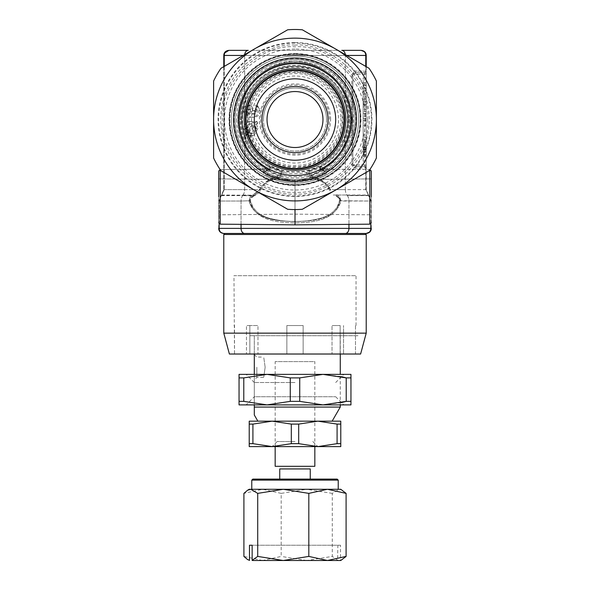 <?xml version="1.0" encoding="UTF-8"?>
<svg xmlns="http://www.w3.org/2000/svg" width="590" height="590" viewBox="0 0 590 590"><rect width="100%" height="100%" fill="white"/><g stroke="black" fill="none" stroke-linecap="round" stroke-linejoin="round"><path stroke-width="0.44" stroke-dasharray="2.95 2.21" d="M295 200.917A81.383 81.383 0 0 0 335.695 49.051A81.383 81.383 0 0 0 254.305 49.051L220.962 68.3A90.034 90.034 0 0 0 213.617 81.029L213.617 158.032A90.034 90.034 0 0 0 220.962 170.761L254.305 190.017A81.383 81.383 0 0 0 295 200.917M367.681 119.534C370.808 83.419 331.115 43.719 295 46.853C258.892 43.719 219.185 83.411 222.319 119.534C219.192 155.642 258.885 195.342 295 192.215C331.108 195.342 370.815 155.649 367.681 119.534M360.615 119.534A65.615 65.615 0 0 0 295 53.919A65.615 65.615 0 0 0 229.385 119.534A65.615 65.615 0 0 0 295 185.149A65.615 65.615 0 0 1 229.385 119.534A65.615 65.615 0 0 1 295 53.919A65.615 65.615 0 0 1 360.615 119.534A65.615 65.615 0 0 1 295 185.149A65.615 65.615 0 0 0 360.615 119.534M295 209.561A90.034 90.034 0 0 1 287.647 209.266L254.305 190.017A81.383 81.383 0 0 1 254.305 49.051L287.647 29.802A90.034 90.034 0 0 1 302.353 29.802L369.038 68.3A90.034 90.034 0 0 1 376.383 81.029L376.383 158.032A90.034 90.034 0 0 1 369.038 170.761L302.353 209.266A90.034 90.034 0 0 1 295 209.561L295 179.552L371.302 178.888L371.302 222.644L371.302 178.888L371.302 196.846L371.302 178.888L295 179.552L295 214.141L371.302 214.804L371.302 171.048L371.302 214.804L371.302 171.048L371.302 214.804L295 214.141L218.698 214.804L218.698 196.846L218.698 222.644L218.698 196.846L218.698 222.644L218.698 196.846L218.698 222.644L218.698 196.846L218.698 214.804L218.698 196.846L218.698 214.804L295 214.141L295 179.552L218.698 178.888L218.698 196.846L218.698 171.048L218.698 196.846L218.698 171.048L218.698 196.846L218.698 171.048L218.698 196.846L218.698 178.888L295 179.552C305.716 179.264 314.935 177.007 322.671 172.796C314.935 177.007 305.716 179.264 295 179.552A60.018 60.018 0 0 0 355.018 119.534A60.018 60.018 0 0 0 295 59.509C327.074 58.69 355.844 87.46 355.018 119.534C355.844 151.608 327.074 180.378 295 179.552C284.284 179.264 275.065 177.007 267.329 172.796A60.018 60.018 0 0 1 295 59.509A60.018 60.018 0 0 0 234.982 119.534A60.018 60.018 0 0 0 295 179.552L295 181.897C305.627 181.713 315.082 179.522 323.357 175.333A1.527 0.767 -117.5 0 1 322.472 173.932A1.527 0.767 -117.5 0 1 322.671 172.796A1.527 0.767 -117.5 0 0 322.472 173.932A1.527 0.767 -117.5 0 0 323.357 175.333C327.288 173.504 327.76 172.015 324.78 170.864A1.527 0.9 106.3 0 1 324.36 170.901L324.36 170.901A1.527 0.9 106.3 0 1 324.242 168.511C326.971 169.529 326.447 170.96 322.671 172.796C326.447 170.96 326.971 169.529 324.242 168.511A1.527 0.9 106.3 0 0 324.36 170.901L324.36 170.901A1.527 0.9 106.3 0 0 324.78 170.864L321.262 169.293C323.224 169.124 319.094 170.672 308.88 173.932L321.262 169.293L323.903 170.635A1.527 0.878 104.6 0 1 323.534 170.672L323.534 170.672A1.527 0.878 104.6 0 1 322.988 169.743A1.527 0.878 104.6 0 1 323.372 168.261L324.242 168.511L323.372 168.261A1.527 0.878 104.6 0 0 322.988 169.743A1.527 0.878 104.6 0 0 323.534 170.672L323.534 170.672A1.527 0.878 104.6 0 0 323.903 170.635L324.78 170.864C327.745 172.029 327.273 173.519 323.357 175.333C315.112 179.508 305.657 181.691 295 181.897C284.343 181.691 274.888 179.508 266.643 175.333C274.822 179.493 284.277 181.676 295 181.897L295 221.604C313.297 221.095 336.02 219.539 341.005 200.806L339.722 196.846L341.005 200.806C335.762 219.893 313.002 220.97 295 221.604L295 224.827L220.218 224.171L220.218 169.662M295 147.507A27.973 27.973 0 0 0 322.973 119.534A27.973 27.973 0 0 0 295 91.553A27.973 27.973 0 0 0 267.027 119.534A27.973 27.973 0 0 0 295 147.507M295 75.999A43.527 43.527 0 0 0 251.473 119.534A43.527 43.527 0 0 0 295 163.061A43.527 43.527 0 0 0 338.527 119.534A43.527 43.527 0 0 0 295 75.999M295 71.722A47.812 47.812 0 0 1 342.812 119.534A47.812 47.812 0 0 1 295 167.346A47.812 47.812 0 0 1 247.188 119.534A47.812 47.812 0 0 1 295 71.722M340.777 489.287L306.734 489.287L281.187 493.38L281.187 556.414L262.543 560.5L249.223 560.5M342.429 490.238L339.191 489.287L332.281 493.38L332.281 556.414L306.734 560.5L262.543 560.5L243.906 556.414M251.768 489.287L338.232 489.287L251.768 489.287M310.259 479.117L279.741 479.117L310.259 479.117M337.222 479.117L252.778 479.117M279.741 468.939L310.259 468.939M338.232 480.135L251.768 480.135M332.281 493.38L306.734 489.287L249.223 489.287M281.187 493.38L262.543 489.287L243.906 493.38M342.429 559.549L340.519 560.338L340.519 545.241L252.144 545.241L337.856 545.241L337.583 560.5L306.734 560.5L281.187 556.414M337.856 545.241L340.519 545.241M337.856 560.338L332.281 556.414M283.266 560.5L340.246 560.5M337.583 560.5L249.754 560.5M314.839 446.601L314.839 361.618L275.161 361.618L314.839 361.618M275.161 446.601L275.161 361.618M314.839 466.299L275.161 466.299M337.089 424.099L340.777 424.099L340.777 421.164L317.892 421.164L337.089 424.099L337.089 443.658L317.892 446.601L272.108 446.601L317.892 446.601L298.688 443.658L298.688 424.099L317.892 421.164L249.223 421.164M295 441.512L277.197 441.512L295 441.512M249.223 424.099L252.911 424.099L272.108 421.164L291.312 424.099L298.688 424.099M295 421.164L317.892 421.164L295 421.164M252.911 443.658L249.223 443.658L249.223 446.601L272.108 446.601L252.911 443.658L252.911 424.099M291.312 424.099L291.312 443.658L272.108 446.601L340.777 446.601L340.777 424.099M291.312 443.658L298.688 443.658M337.089 443.658L340.777 443.658M295 374.37L246.17 374.37L295 374.37M295 382.504L254.305 382.504L295 382.504M335.695 396.753L343.83 404.888L246.17 404.888L254.305 396.753L335.695 396.753L254.305 396.753M267.027 404.888L290.265 401.362L299.735 401.362L322.973 404.888L267.027 404.888L243.781 401.362L239.046 401.362L239.046 404.888L350.954 404.888L350.954 401.362L346.219 401.362L346.219 377.895L350.954 377.895L350.954 401.362M322.973 404.888L341.536 402.594M299.735 401.362L299.735 377.895L322.973 374.37L341.536 376.663M243.781 401.362L243.781 377.895L267.027 374.37L290.265 377.895L290.265 401.362M350.954 374.37L239.046 374.37L239.046 401.362M299.735 377.895L290.265 377.895M243.781 377.895L239.046 377.895M369.377 232.364L371.073 228.382C370.704 231.361 369.082 233.057 366.213 233.47L365.195 233.47M233.965 325.54L234.51 325.54L234.51 354.022L231.132 354.022L246.465 354.022L246.465 325.54L246.465 354.022L295 354.022L286.858 354.022L286.858 325.54L303.142 325.54L303.142 354.022L295 354.022L332.015 354.022L332.015 325.54L332.015 354.022L358.868 354.022L355.49 354.022L355.49 325.54L356.036 325.54L355.49 325.54L355.49 354.022L343.535 354.022L343.535 325.54L343.535 354.022L303.142 354.022L303.142 325.54L286.858 325.54L286.858 354.022L257.985 354.022L257.985 325.54L257.985 354.022L234.51 354.022L233.965 275.692L356.036 275.692L233.965 275.692M356.036 325.54L356.036 275.692M366.213 333.144L223.787 333.144M224.805 233.47L295 233.47M360.615 354.022L229.385 354.022M340.157 325.54L340.157 354.022L340.157 325.54L332.015 325.54L340.157 325.54M249.843 325.54L249.843 354.022L249.843 325.54L246.465 325.54L257.985 325.54L249.843 325.54M265.146 367.245C263.31 354.148 263.31 354.148 265.146 367.245C263.31 354.148 263.31 354.148 265.146 367.245C263.31 380.351 263.31 380.351 265.146 367.245C263.31 380.351 263.31 380.351 265.146 367.245M256.849 367.245L256.849 377.423L256.849 367.245M254.305 367.245L254.305 379.967L254.305 367.245M272.108 421.164L317.892 421.164M340.268 407.071L254.305 407.071L254.305 335.71L340.268 335.71L254.305 335.71L254.305 354.022M254.305 374.37L254.305 404.888M250.226 335.71L358.314 335.71L250.226 335.71M332.133 421.164L257.867 421.164M369.783 169.662L369.783 224.171L369.783 169.522L321.262 169.293A1.527 1.482 61.4 0 1 320.547 166.432L323.372 168.261A56.389 56.389 0 0 0 338.151 83.234A56.389 56.389 0 0 0 251.849 83.234A56.389 56.389 0 0 0 266.628 168.261A1.527 0.878 -104.6 0 1 267.012 169.743A1.527 0.878 -104.6 0 1 266.466 170.672L266.466 170.672A1.527 0.878 -104.6 0 1 266.097 170.635L265.22 170.864A1.527 0.9 73.7 0 0 265.64 170.901L265.64 170.901A1.527 0.9 73.7 0 0 265.758 168.511L269.453 166.432L266.628 168.261A1.527 0.878 75.4 0 1 267.012 169.743A1.527 0.878 75.4 0 1 266.466 170.672L266.466 170.672A1.527 0.878 75.4 0 1 266.097 170.635L268.738 169.293L265.22 170.864C262.314 172.073 262.786 173.563 266.643 175.333C262.72 173.519 262.248 172.029 265.22 170.864A1.527 0.9 73.7 0 0 265.64 170.901L266.466 170.672C270.161 169.765 271.157 168.357 269.453 166.432A53.41 53.41 0 0 1 295 66.124C272.433 65.94 253.191 80.616 245.742 98.891L241.59 119.534L245.742 140.169C252.424 155.708 264.335 166.055 281.489 171.203L269.453 166.432A1.527 1.482 -61.4 0 1 268.738 169.293L268.376 169.101C269.859 168.32 270.102 167.368 269.114 166.247L269.173 166.284M320.23 166.609A53.41 53.41 0 0 0 295 66.124A53.41 53.41 0 0 0 269.77 166.609M221.405 195.32L219.148 201.028L218.698 201.028L218.853 199.59L221.405 195.32L223.787 189.619L221.405 195.32L242.844 195.32A7.633 5.399 90 0 0 244.644 189.619L224.237 189.619L218.927 201.028L224.237 189.619L259.88 189.619L260.522 190.238L259.88 189.619L255.079 195.01L259.88 189.619C263.988 182.022 270.692 177.406 279.992 175.776C262.771 169.669 250.986 158.459 244.644 142.138C250.986 158.459 262.771 169.669 279.992 175.776C270.692 177.406 263.988 182.022 259.88 189.619L244.644 189.619A7.633 5.399 90 0 1 243.065 195.01L242.63 195.629L253.899 195.629C250.794 197.163 249.459 198.963 249.88 201.028C249.459 198.963 250.794 197.163 253.899 195.629L255.079 195.01L254.01 195.902L253.317 194.671L250.278 196.846L248.995 200.806L250.278 196.846L254.504 194.088L259.143 189.995C263.619 182.627 270.471 178.254 279.682 176.867L283.311 175.208L281.12 173.932A1.527 0.546 -75.3 0 0 281.725 172.339A1.527 0.546 -75.3 0 0 281.489 171.203C264.342 166.033 252.424 155.694 245.742 140.169L241.59 119.534L245.742 98.891C253.221 80.528 272.514 65.947 295 66.124A53.41 53.41 0 0 1 320.547 166.432L323.372 168.261A56.389 56.389 0 0 0 295 63.145A56.389 56.389 0 0 0 266.628 168.261L265.758 168.511C263.022 169.522 263.546 170.953 267.329 172.796C263.546 170.953 263.022 169.522 265.758 168.511A1.527 0.9 73.7 0 1 265.64 170.901L266.466 170.672C270.161 169.765 271.157 168.357 269.453 166.432C270.537 167.7 270.301 168.652 268.738 169.293L281.12 173.932C270.906 170.672 266.776 169.124 268.738 169.293M295 54.428A65.107 65.107 0 0 1 360.106 119.534A65.107 65.107 0 0 1 295 184.641C329.788 185.533 360.999 154.322 360.106 119.534C360.999 84.739 329.788 53.535 295 54.428C260.212 53.535 229.001 84.739 229.894 119.534C229.001 154.322 260.212 185.533 295 184.641A65.107 65.107 0 0 1 229.894 119.534A65.107 65.107 0 0 1 295 54.428M248.995 200.806C253.811 219.451 276.74 221.117 295 221.604C276.998 220.97 254.238 219.893 248.995 200.806L250.477 200.733L248.995 200.806M236.502 119.534A58.498 58.498 0 0 0 295 178.025A58.498 58.498 0 0 0 353.499 119.534A58.498 58.498 0 0 0 295 61.036A58.498 58.498 0 0 0 236.502 119.534M295 59.509A60.018 60.018 0 0 1 322.671 172.796A60.018 60.018 0 0 0 295 59.509A60.018 60.018 0 0 0 267.329 172.796A1.527 0.767 117.5 0 1 267.528 173.932A1.527 0.767 117.5 0 1 266.643 175.333A1.527 0.767 -62.5 0 0 267.528 173.932A1.527 0.767 -62.5 0 0 267.329 172.796C275.065 177.007 284.284 179.264 295 179.552C262.926 180.378 234.156 151.608 234.982 119.534C234.156 87.46 262.926 58.69 295 59.509A60.018 60.018 0 0 0 234.982 119.534A60.018 60.018 0 0 0 295 179.552A60.018 60.018 0 0 0 355.018 119.534A60.018 60.018 0 0 0 295 59.509A60.018 60.018 0 0 1 322.671 172.796A60.018 60.018 0 0 0 295 59.509A60.018 60.018 0 0 0 267.329 172.796L266.813 172.523M310.318 176.867L310.001 177.266L310.318 176.867C319.529 178.254 326.381 182.627 330.857 189.995C326.41 182.679 319.566 178.305 310.318 176.867L306.689 175.208L308.88 173.932A1.527 0.546 75.3 0 1 308.275 172.339A1.527 0.546 75.3 0 1 308.511 171.203C325.658 166.033 337.576 155.694 344.258 140.169C337.576 155.708 325.665 166.055 308.511 171.203L306.291 172.907L310.008 175.776C327.229 169.669 339.014 158.459 345.356 142.138A5.089 1.836 -157.3 0 1 344.258 140.169L348.41 119.534L344.258 140.169A5.089 1.836 22.7 0 0 345.356 142.138C339.014 158.459 327.229 169.669 310.008 175.776C319.308 177.406 326.012 182.022 330.12 189.619C326.012 182.022 319.308 177.406 310.008 175.776L309.042 171.063M336.683 194.671L339.722 196.846L336.683 194.671L335.99 195.902L336.683 194.671M221.073 195.629L242.63 195.629A7.633 5.399 -90 0 0 241.052 201.028L250.477 200.733C250.816 203.911 253.471 210.571 261.805 215.254L267.713 217.776C276.297 220.291 285.39 221.508 294.993 221.434L295 222.961C276.504 222.467 254.504 220.424 249.88 201.028C254.504 220.424 276.496 222.467 295 222.961L295.007 221.434C304.536 221.508 313.578 220.306 322.118 217.828C325.031 216.759 331.757 215.003 337.178 206.928L339.523 200.733C339.044 199.206 341.168 199.715 335.99 195.902L335.99 195.902C341.079 199.538 339.014 199.088 339.523 200.733L341.005 200.806L339.523 200.733L340.12 201.028C340.541 198.963 339.206 197.163 336.101 195.629C339.206 197.163 340.541 198.963 340.12 201.028C335.496 220.424 313.504 222.467 295 222.961C313.497 222.467 335.496 220.424 340.12 201.028L348.948 201.028L348.948 228.382L241.052 228.382L241.052 201.028L250.477 200.733L252.822 206.928C258.243 215.003 264.969 216.759 267.882 217.828C276.422 220.306 285.464 221.508 295.007 221.434C304.61 221.508 313.703 220.291 322.288 217.776L328.195 215.254C336.529 210.571 339.184 203.911 339.523 200.733L370.852 201.028L365.992 189.619L371.073 201.028L368.595 195.32L371.147 199.59L370.852 223.721M366.147 189.619L345.356 189.619L345.356 142.138C348.366 134.904 349.885 127.374 349.9 119.534C349.885 127.366 348.373 134.904 345.356 142.138L345.356 189.619L332.096 189.619L365.763 189.619L368.595 195.32L347.156 195.32A7.633 5.399 90 0 1 348.948 201.028L371.235 201.028M269.453 166.432A53.41 53.41 0 0 1 295 66.124C317.568 65.933 336.816 80.623 344.258 98.891L348.41 119.534L344.258 98.891A5.089 1.836 157.3 0 1 345.356 96.93A5.089 1.836 157.3 0 0 344.258 98.891C336.779 80.535 317.486 65.94 295 66.124A53.41 53.41 0 0 1 320.547 166.432L308.511 171.203M281.489 171.203L283.709 172.907L279.992 175.776L279.999 177.266L279.682 176.867C270.338 178.335 263.494 182.708 259.143 189.995L260.522 190.238L259.143 189.995L253.317 194.671L254.01 195.902C248.921 199.538 250.986 199.088 250.477 200.733C250.957 199.206 248.833 199.715 254.01 195.902L255.182 195.297L254.504 194.088L255.182 195.297L254.01 195.902L242.63 195.629M221.508 195.01L255.182 195.297C258.317 193.483 260.102 191.794 260.522 190.238L260.522 190.238C262.697 186.411 264.519 184.109 265.994 183.343C268.162 181.226 272.831 179.198 279.999 177.266L280.958 171.063M366.213 66.67L366.213 74.237A1.527 1.527 0 0 0 364.716 72.71A1.527 1.527 0 0 1 366.213 74.237A1.527 1.527 0 0 0 364.716 72.71L355.954 72.555A1.527 1.077 91 0 1 354.9 71.029L351.795 74.03L354.9 71.029A1.527 1.077 -89 0 0 355.954 72.555L364.716 72.71L355.954 72.555L364.716 72.71L364.716 164.831L351.795 165.038L354.9 168.032L351.795 165.038L352.842 165.038L352.842 74.03L355.954 72.555L352.842 74.03L352.842 165.038L355.954 166.505L352.842 165.038L364.716 164.831L364.716 166.358L355.954 166.505L364.716 166.358L365.992 167.84L365.992 189.619M361.124 50.357C364.015 50.77 365.63 52.466 365.992 55.438L365.992 71.235L364.716 72.71L364.716 74.237L366.213 74.237L365.992 71.235M333.262 195.01L346.935 195.01L333.262 195.01M224.237 66.412L224.237 189.619L224.237 55.438L244.644 55.438L244.644 96.93A5.089 1.836 22.7 0 1 245.742 98.891A5.089 1.836 -157.3 0 0 244.644 96.93C253.235 75.218 269.969 63.248 294.853 61.036C319.81 63.086 336.639 75.055 345.356 96.93C336.765 75.218 320.031 63.248 295.148 61.036C270.191 63.086 253.361 75.055 244.644 96.93C241.635 104.157 240.115 111.694 240.101 119.534L241.59 119.534L240.101 119.534C240.115 127.366 241.627 134.904 244.644 142.138A5.089 1.836 -22.7 0 0 245.742 140.169C243.051 133.856 241.671 126.975 241.59 119.534C241.671 112.093 243.051 105.212 245.742 98.891C243.051 105.212 241.671 112.093 241.59 119.534C241.671 126.975 243.051 133.856 245.742 140.169A5.089 1.836 157.3 0 1 244.644 142.138C241.635 134.904 240.115 127.374 240.101 119.534C240.115 111.702 241.627 104.165 244.644 96.93L244.644 55.438L366.147 55.438M218.927 201.028L218.927 228.382C219.281 231.361 220.903 233.057 223.787 233.47L220.188 231.981L218.927 228.382M371.235 228.382L348.948 228.382A5.089 3.599 90 0 1 345.356 233.47L223.787 233.47M371.073 228.382L371.073 201.028M365.992 167.84L366.213 164.831A1.527 1.527 0 0 1 364.716 166.358L355.954 166.505A1.527 1.077 89 0 0 354.9 168.032L366.147 167.84M366.213 71.22L364.716 72.71A1.527 1.527 0 0 1 366.213 74.237L351.795 74.03L351.795 165.038L351.795 74.03L364.716 74.237L364.716 166.358A1.527 1.527 0 0 0 366.213 164.831L366.213 189.619L368.595 195.32M358.58 233.47L231.42 233.47L358.58 233.47M365.992 55.438L365.977 53.911M252.048 50.357L337.952 50.357L252.048 50.357M223.787 66.67L223.787 189.619L224.237 189.619L223.787 189.619L223.787 55.438L224.237 55.438C224.347 52.466 225.896 50.77 228.876 50.357M364.716 166.358A1.527 1.527 0 0 0 366.213 164.831A1.527 1.527 0 0 1 364.716 166.358L365.763 167.84L354.9 168.032A1.527 1.077 -91 0 1 355.954 166.505L364.716 166.358A1.527 1.527 0 0 0 366.213 164.831A1.527 1.527 0 0 1 364.716 166.358M366.213 74.237L366.213 164.831L366.213 74.237A1.527 1.527 0 0 0 364.716 72.71M224.318 53.196L223.787 55.438L224.989 52.163M218.838 199.582L218.698 228.382M371.302 228.382L371.162 199.582M366.213 161.24L366.213 77.821L366.213 161.24L363.16 161.24L363.16 77.821L366.213 77.821L363.16 77.821L363.16 161.24L366.213 161.24M366.213 167.84L365.763 167.84L365.763 189.619L366.213 189.619M363.16 151.63L363.16 144.41L363.16 154.632L363.16 151.63L366.213 151.63L366.213 145.516L366.213 148.274L363.16 148.274L363.16 154.602L363.16 148.274L366.213 148.274L366.213 144.41L366.213 151.63M363.16 141.939L363.16 144.41L363.16 139.882L363.16 141.939L366.213 141.939L366.213 144.41L363.16 144.41L366.213 144.41L366.213 141.939L363.16 141.939M363.16 120.448L363.16 139.882L363.16 118.516L363.16 120.552L366.213 120.552L363.16 120.552L366.213 120.552L366.213 118.516L366.213 137.846L366.213 120.552L366.213 125.53L366.213 120.552L363.16 120.552L366.213 120.552L363.16 120.552L363.16 137.846L366.213 137.846L363.16 137.846L363.16 120.552L366.213 120.552L366.213 141.939L366.213 139.882L363.16 139.882L366.213 139.882L363.16 139.882L366.213 139.882L366.213 120.552L366.213 125.53L363.16 125.53L363.16 120.552L363.16 125.53L366.213 125.53L366.213 120.448M363.16 111.635L363.16 99.186L363.16 111.635L366.213 111.635L366.213 118.516L363.16 118.516L363.16 116.481L363.16 118.516L366.213 118.516L366.213 99.186L363.16 99.186L363.16 94.098L363.16 99.186L366.213 99.186L363.16 99.186L366.213 99.186L366.213 94.098L363.16 94.098L363.16 102.24L363.16 94.098L366.213 94.098L363.16 94.098L366.213 94.098L366.213 111.635M363.16 141.401L363.16 143.304L363.16 141.401L366.213 141.401L366.213 143.304L363.16 143.282L366.213 143.304L366.213 141.401M363.16 156.158L363.16 154.602L363.16 156.158L366.213 156.158L366.213 148.274L366.213 156.158L363.16 156.158M363.16 151.896L363.16 156.121L363.16 151.896L366.213 151.896L366.213 153.968L363.16 153.968M363.16 88.176L366.213 88.176L366.213 82.91L366.213 84.945L363.16 84.945L366.213 84.945L366.213 82.91L366.213 84.945L363.16 84.945L366.213 84.945L366.213 91.044L363.16 91.044L363.16 82.91L363.16 91.044L363.16 82.91L363.16 91.044L363.16 82.91L363.16 91.044L363.16 82.91L363.16 91.044L366.213 91.044L363.16 91.044L366.213 91.044L363.16 91.044L366.213 91.044L366.213 82.91L366.213 91.044L366.213 84.945L363.16 84.945L366.213 84.945L366.213 82.91L363.16 82.91L366.213 82.91L366.213 91.044L363.16 91.044L366.213 91.044L366.213 85.698L363.16 85.698M363.16 113.428L363.16 105.293L363.16 113.428M363.16 151.689L363.16 156.011L363.16 151.689L366.213 151.689L366.213 156.011L363.16 156.011L363.16 147.876L363.16 156.011L366.213 156.011L366.213 151.601L363.16 151.601M243.065 195.01L255.182 195.297C258.383 193.409 260.161 191.728 260.522 190.238C262.697 186.411 264.519 184.109 265.994 183.343C268.162 181.226 272.831 179.198 279.999 177.266L279.682 176.867M363.16 145.516L366.213 145.516M366.213 154.447L363.16 154.447M363.16 154.632L366.213 154.602M363.16 146.94L366.213 146.94M363.16 149.757L366.213 149.757M363.16 109.283L363.16 106.938L366.213 106.938L366.213 104.585L366.213 109.283L366.213 106.938L363.16 106.938L363.16 104.585L363.16 109.283L366.213 109.283M363.16 102.24L366.213 102.24L366.213 94.098L366.213 102.24L363.16 102.24L366.213 102.24M363.16 118.516L366.213 118.516L363.16 118.516L366.213 118.516L366.213 116.481L363.16 116.481L366.213 116.481L366.213 118.516L363.16 118.516L366.213 118.516L363.16 118.516L363.16 113.531L366.213 113.531L366.213 118.516L366.213 101.222L366.213 118.516L366.213 113.531L366.213 118.516L363.16 118.516L363.16 101.222L363.16 118.516L363.16 113.531L363.16 118.516L366.213 118.516L363.16 118.516M366.213 153.968L366.213 147.773L363.16 147.773L366.213 147.773L366.213 151.896M366.213 155.797L363.16 155.797M366.213 156.121L363.16 156.121M366.213 105.293L366.213 113.428L366.213 105.293L363.16 105.293L366.213 105.293M366.213 85.698L366.213 91.044L366.213 82.91L363.16 82.91L366.213 82.91L363.16 82.91L366.213 82.91L363.16 82.91L366.213 82.91L363.16 82.91L366.213 82.91L363.16 82.91L366.213 82.91L366.213 88.176M366.213 91.044L363.16 91.044L366.213 91.044L366.213 82.91L363.16 82.91L366.213 82.91L366.213 91.044M366.213 150.236L363.16 150.236M366.213 149.13L366.213 151.947L366.213 149.13L363.16 149.13L363.16 151.947L363.16 149.13L366.213 149.13L363.16 149.13M366.213 156.011L363.16 156.011L366.213 156.011L363.16 156.011L366.213 156.011L366.213 147.876L363.16 147.876L366.213 147.876L366.213 154.661L363.16 154.661L366.213 154.661L363.16 154.661L366.213 154.661L366.213 156.011M366.213 147.773L363.16 147.773M366.213 118.612L366.213 113.531L363.16 113.531L363.16 118.612M366.213 151.947L366.213 154.764L366.213 151.969L363.16 151.969L363.16 154.764L363.16 151.969L366.213 151.947M366.213 101.222L363.16 101.222L366.213 101.222M363.16 120.552L366.213 120.552L363.16 120.552M366.213 104.585L363.16 104.585M347.392 119.534C349.612 145.782 321.063 174.035 295 171.926C268.974 174.183 240.351 145.568 242.608 119.534C240.388 93.286 268.937 65.033 295 67.142C321.026 64.885 349.649 93.493 347.392 119.534M247.896 119.534C246.037 143.156 271.37 168.497 295 166.631C318.622 168.497 343.963 143.156 342.104 119.534C343.963 95.912 318.63 70.571 295 72.43C271.378 70.564 246.037 95.904 247.896 119.534M335.629 117.314A40.695 40.695 0 0 0 292.788 78.898A40.695 40.695 0 0 0 254.371 121.747A40.695 40.695 0 0 0 297.213 160.163A40.695 40.695 0 0 0 335.629 117.314M340.71 117.041C341.271 94.017 315.34 70.763 292.507 73.824C269.49 73.263 246.229 99.194 249.29 122.027C248.729 145.044 274.66 168.298 297.493 165.244C320.51 165.805 343.771 139.867 340.71 117.041M253.11 110.544L249.946 105.654L248.184 105.448C244.931 105.787 243.169 107.786 242.903 111.436L249.194 117.203L250.912 117.196C255.396 117.425 258.11 115.131 259.047 110.315C259.253 107.882 258.28 106.709 256.134 106.79C257.233 111.237 255.78 113.612 251.775 113.907L253.11 110.544L254.6 110.861L253.287 114.099L251.775 113.907M240.816 119.534A54.184 54.184 0 0 1 295 65.343A54.184 54.184 0 0 1 349.184 119.534A54.184 54.184 0 0 1 295 173.718A54.184 54.184 0 0 1 240.816 119.534M330.606 119.534A35.607 35.607 0 0 0 295 83.928A35.607 35.607 0 0 0 259.394 119.534A35.607 35.607 0 0 0 295 155.141A35.607 35.607 0 0 0 330.606 119.534M326.536 119.534A31.535 31.535 0 0 1 295 151.07A31.535 31.535 0 0 1 263.465 119.534A31.535 31.535 0 0 0 295 151.07A31.535 31.535 0 0 0 326.536 119.534A31.535 31.535 0 0 0 295 87.999A31.535 31.535 0 0 0 263.465 119.534A31.535 31.535 0 0 1 295 87.999A31.535 31.535 0 0 1 326.536 119.534M260.529 119.534A34.471 34.471 0 0 0 295 154.005A34.471 34.471 0 0 0 329.471 119.534A34.471 34.471 0 0 0 295 85.056A34.471 34.471 0 0 0 260.529 119.534M234.001 119.534A60.999 60.999 0 0 0 295 180.533A60.999 60.999 0 0 0 355.999 119.534A60.999 60.999 0 0 0 295 58.535A60.999 60.999 0 0 0 234.001 119.534M231.42 119.534A63.58 63.58 0 0 1 295 55.947A63.58 63.58 0 0 1 358.58 119.534A63.58 63.58 0 0 1 295 183.114A63.58 63.58 0 0 1 231.42 119.534A63.58 63.58 0 0 1 295 55.947A63.58 63.58 0 0 1 358.58 119.534A63.58 63.58 0 0 1 295 183.114A63.58 63.58 0 0 1 231.42 119.534M256.643 105.529L258.088 106.016L257.085 109.755C257.933 112.801 256.672 114.254 253.287 114.099M245.551 111.363L248.169 113.833L250.448 111.274L248.921 109.017L247.955 108.944L245.551 111.363L247.055 111.613L249.688 114.017L248.169 113.833M246.509 130.951L252.431 124.652L249.651 123.871C246.664 124.579 245.396 126.732 245.846 130.324M253.737 126.046L247.417 132.92L251.687 133.76L254.57 128.723L253.737 126.046L255.241 125.81L248.884 132.507L247.417 132.92M247.955 108.944L249.437 109.275L247.055 111.613M249.688 114.017L251.952 111.554L250.403 109.357L249.437 109.275M251.952 111.554L250.448 111.274M256.045 109.445L256.451 106.075L257.742 106.37L260.529 110.691L259.047 110.315M260.529 110.691C259.578 115.345 256.879 117.543 252.439 117.277L250.912 117.196M252.439 117.277L250.72 117.285L244.407 111.672L242.903 111.436M244.407 111.672C244.68 108.103 246.428 106.178 249.644 105.89L251.406 106.097L254.6 110.861M248.184 105.448L249.644 105.89M251.06 121.392L253.427 121.798L255.227 122.927L253.707 123.059L249.533 121.459C245.654 122.196 243.773 124.844 243.899 129.394L245.396 129.107C245.175 125.936 246.296 123.583 248.751 122.056L251.06 121.392L249.533 121.459M255.227 122.927L256.834 121.311L255.308 121.385L253.707 123.059M256.834 121.311L257.882 123.067L256.362 123.214L255.308 121.385M257.882 123.067L256.532 124.431L255.02 124.623L256.362 123.214M256.532 124.431L257.948 128.325L256.466 128.672L255.02 124.623M257.948 128.325L254.106 135.412L251.016 136.32L252.682 135.966L256.466 128.672M252.439 135.774L247.682 133.893L246.222 134.336L251.016 136.32M247.984 130.611L253.951 124.468L251.17 123.723C248.22 124.357 246.937 126.452 247.335 129.999M254.57 128.723L256.06 128.384L255.241 125.81M248.884 132.507L253.132 133.281L256.06 128.384M252.188 133.465L250.743 133.937M247.682 133.893L246.185 135.479L244.732 135.951L246.222 134.336M255.02 105.573L256.451 106.075M246.185 135.479L245.079 133.805L243.611 134.218L244.732 135.951M245.079 133.805L246.443 132.322L245.396 129.107M243.899 129.394L244.29 133.465M244.968 132.706L246.443 132.322M330.857 189.995L329.478 190.238L330.12 189.619L329.478 190.238L330.857 189.995M321.262 169.293C319.699 168.652 319.463 167.7 320.547 166.432C318.917 168.497 319.913 169.913 323.534 170.672L325.407 171.358L325.311 170.879L322.671 172.796L325.311 170.879L325.407 171.358L323.534 170.672C319.913 169.913 318.917 168.497 320.547 166.432M295 42.583A76.951 76.951 0 0 1 371.951 119.534A76.951 76.951 0 0 1 295 196.485A76.951 76.951 0 0 1 218.049 119.534A76.951 76.951 0 0 1 295 42.583M295 43.129A76.398 76.398 0 0 0 218.602 119.534A76.398 76.398 0 0 0 295 195.932A76.398 76.398 0 0 0 371.398 119.534A76.398 76.398 0 0 0 295 43.129M295 45.165C273.244 42.178 221.648 64.487 220.631 119.534C221.648 174.574 273.244 196.89 295 193.896C316.756 196.89 368.352 174.574 369.37 119.534C368.352 64.487 316.756 42.178 295 45.165M295 49.051A70.476 70.476 0 0 0 224.525 119.534A70.476 70.476 0 0 0 295 190.01A70.476 70.476 0 0 0 365.476 119.534A70.476 70.476 0 0 0 295 49.051M295 53.572A65.955 65.955 0 0 1 360.955 119.534A65.955 65.955 0 0 1 295 185.489A65.955 65.955 0 0 1 229.045 119.534A65.955 65.955 0 0 1 295 53.572M229.385 119.534A65.615 65.615 0 0 0 295 185.149M223.787 234.488L366.213 234.488M321.712 169.101L369.783 169.522L369.783 224.171L371.302 222.644M237.962 119.534A57.038 57.038 0 0 1 295 62.488A57.038 57.038 0 0 1 324.242 168.511A57.038 57.038 0 0 0 338.52 82.652A57.038 57.038 0 0 0 251.48 82.652A57.038 57.038 0 0 0 265.758 168.511A57.038 57.038 0 0 1 237.962 119.534M341.757 50.357A5.089 3.599 -90 0 1 345.356 55.438L345.356 96.93C348.366 104.157 349.885 111.694 349.9 119.534C349.885 111.702 348.373 104.165 345.356 96.93L345.356 55.438L346.765 55.438M366.147 71.228L354.9 71.029L365.763 71.22L365.763 66.412M349.9 119.534L348.41 119.534L349.9 119.534M244.644 189.619L244.644 142.138L244.644 189.619M219.148 223.721L219.148 201.028L241.052 201.028L218.765 201.028M218.765 228.382L241.052 228.382A5.089 3.599 90 0 0 244.644 233.47M368.927 195.629L347.37 195.629A7.633 5.399 -90 0 1 348.948 201.028L348.948 224.355M346.935 195.01L368.492 195.01M243.235 55.438L244.644 55.438A5.089 3.599 90 0 1 248.243 50.357M364.716 164.831L366.213 164.831L364.716 164.831M345.305 54.597A5.089 3.599 90 0 1 345.356 55.438L244.644 55.438A5.089 3.599 -90 0 1 244.695 54.597M242.851 195.334A7.633 5.399 90 0 0 241.052 201.028L241.052 224.355M366.213 167.803L365.763 167.826M345.356 189.619A7.633 5.399 -90 0 0 347.156 195.312M363.16 151.932L366.213 151.932M366.213 149.631L363.16 149.631M366.213 151.505L363.16 151.505M366.213 151.755L363.16 151.755M366.213 154.764L363.16 154.764M352.215 119.534A57.215 57.215 0 0 0 295 62.319A57.215 57.215 0 0 0 237.785 119.534A57.215 57.215 0 0 0 295 176.749A57.215 57.215 0 0 0 352.215 119.534M347.304 119.534C349.405 104.231 333.711 67.946 295 67.231C256.289 67.946 240.595 104.231 242.697 119.534C240.595 134.83 256.289 171.122 295 171.838C333.711 171.122 349.405 134.83 347.304 119.534M277.197 441.512L272.108 446.601M312.803 441.512L317.892 446.601M254.305 382.504L246.17 374.37M335.695 382.504L343.83 374.37M254.305 354.531L256.849 357.075L263.465 357.075M340.268 404.888L340.268 374.37M340.268 354.022L340.268 335.71M263.465 377.423L256.849 377.423L254.305 379.967M220.218 224.171L218.698 222.644M369.783 224.171L295 224.827M329.478 190.238C327.303 186.411 325.481 184.109 324.006 183.343C321.838 181.226 317.169 179.198 310.001 177.266C317.169 179.198 321.838 181.226 324.006 183.343C325.481 184.109 327.303 186.411 329.478 190.238M369.871 169.529L371.302 171.048M267.329 172.796L264.689 170.879L264.593 171.358L265.64 170.901L264.593 171.358L264.689 170.879L267.329 172.796M218.698 171.048L220.218 169.522L268.288 169.101M348.41 119.534C348.329 126.975 346.95 133.849 344.258 140.169C346.95 133.849 348.329 126.975 348.41 119.534C348.329 112.093 346.95 105.212 344.258 98.891C346.95 105.212 348.329 112.093 348.41 119.534M364.723 51.846L364.296 51.463M220.188 231.981L220.616 232.364M220.129 169.529L268.376 169.101M321.624 169.101C320.141 168.32 319.898 167.368 320.886 166.247L320.827 166.284M248.914 109.01L250.403 109.349M249.135 114.003L247.623 113.818M249.187 117.211L250.713 117.285M249.946 105.647L251.399 106.097M252.682 135.966L254.106 135.412M251.687 133.76L253.14 133.288M257.742 106.37L256.296 105.861"/><path stroke-width="0.89" d="M295 63.58A55.954 55.954 0 0 1 350.954 119.534A55.954 55.954 0 0 1 295 175.481A55.954 55.954 0 0 1 239.046 119.534A55.954 55.954 0 0 1 295 63.58M295 58.027A61.508 61.508 0 0 1 356.507 119.534A61.508 61.508 0 0 1 295 181.042A61.508 61.508 0 0 1 233.493 119.534A61.508 61.508 0 0 1 295 58.027M295 38.144A81.383 81.383 0 0 0 254.305 190.017A81.383 81.383 0 0 0 376.383 119.534A81.383 81.383 0 0 0 295 38.144M287.647 29.802A90.034 90.034 0 0 1 302.353 29.802L369.038 68.3A90.034 90.034 0 0 1 376.383 81.029L376.383 158.032A90.034 90.034 0 0 1 369.038 170.761L302.353 209.266A90.034 90.034 0 0 1 287.647 209.266L220.962 170.761A90.034 90.034 0 0 1 213.617 158.032L213.617 81.029A90.034 90.034 0 0 1 220.962 68.3L287.647 29.802M295 91.553A27.973 27.973 0 0 1 322.973 119.534A27.973 27.973 0 0 1 295 147.507A27.973 27.973 0 0 1 267.027 119.534A27.973 27.973 0 0 1 295 91.553M295 86.472A33.062 33.062 0 0 1 328.062 119.534A33.062 33.062 0 0 1 295 152.596A33.062 33.062 0 0 1 261.938 119.534A33.062 33.062 0 0 1 295 86.472M295 69.974A49.56 49.56 0 0 0 245.44 119.534A49.56 49.56 0 0 0 295 169.087A49.56 49.56 0 0 0 344.56 119.534A49.56 49.56 0 0 0 295 69.974M295 70.549A48.985 48.985 0 0 0 246.015 119.534A48.985 48.985 0 0 0 295 168.519A48.985 48.985 0 0 0 343.985 119.534A48.985 48.985 0 0 0 295 70.549M295 78.839A40.695 40.695 0 0 0 254.305 119.534A40.695 40.695 0 0 0 295 160.222A40.695 40.695 0 0 0 335.695 119.534A40.695 40.695 0 0 0 295 78.839M295 170.34A50.814 50.814 0 0 0 345.814 119.534A50.814 50.814 0 0 0 295 68.72A50.814 50.814 0 0 0 244.186 119.534A50.814 50.814 0 0 0 295 170.34M249.481 560.338L247.571 559.549L249.481 560.338L249.481 545.241L252.144 545.241L249.481 545.241M247.571 490.246L250.809 489.287L249.223 489.287L247.571 490.238L243.906 493.38L243.906 556.414L247.571 559.549M252.144 545.241L252.144 560.338L257.719 556.414L257.719 493.38L250.809 489.287L340.777 489.287L346.094 493.38L346.094 556.414L340.777 560.5L327.457 560.5L346.094 556.414M338.232 489.287L338.232 480.135L251.768 480.135L251.768 489.287M251.768 480.135L252.778 479.117L337.222 479.117L338.232 480.135M310.259 479.117L310.259 468.939L279.741 468.939L279.741 479.117M257.719 493.38L283.266 489.287L308.813 493.38L327.457 489.287L346.094 493.38M308.813 493.38L308.813 556.414L327.457 560.5L283.266 560.5L308.813 556.414M257.719 556.414L283.266 560.5L252.417 560.5L283.266 560.5M275.161 446.601L275.161 466.299L314.839 466.299L314.839 446.601M298.688 424.099L298.688 443.658L291.312 443.658L291.312 424.099L298.688 424.099L317.892 421.164L340.777 421.164L340.777 424.099L337.089 424.099L317.892 421.164L332.133 421.164L340.268 407.071L340.268 404.888M249.223 421.164L249.223 424.099L249.223 421.164L317.892 421.164M249.223 424.099L249.223 443.658L249.223 424.099L252.911 424.099L272.108 421.164L291.312 424.099M298.688 443.658L317.892 446.601L249.223 446.601L249.223 443.658L252.911 443.658L272.108 446.601L291.312 443.658M340.777 424.099L340.777 446.601L317.892 446.601L337.089 443.658L337.089 424.099M252.911 424.099L252.911 443.658M340.777 443.658L337.089 443.658M341.536 402.594L346.219 401.362L346.219 377.895L322.973 374.37L299.735 377.895L290.265 377.895L290.265 401.362L299.735 401.362L322.973 404.888L239.046 404.888L239.046 401.362L243.781 401.362L267.027 404.888L246.17 404.888M322.973 404.888L346.219 401.362L350.954 401.362L350.954 404.888L322.973 404.888L343.83 404.888M290.265 401.362L267.027 404.888M290.265 377.895L267.027 374.37L243.781 377.895L243.781 401.362M299.735 377.895L299.735 401.362M341.536 376.663L346.219 377.895L350.954 377.895L350.954 374.37L350.954 401.362M239.046 401.362L239.046 374.37L350.954 374.37M243.781 377.895L239.046 377.895M366.213 333.144L223.787 333.144L229.385 354.022L360.615 354.022L366.213 333.144L366.213 234.488L365.195 233.47L345.356 233.47L366.213 233.47L369.812 231.981M223.787 333.144L223.787 234.488L224.805 233.47L295 233.47M254.305 404.888L254.305 414.999L257.867 421.164L272.108 421.164M254.305 414.6L254.305 407.071L340.268 407.071M254.305 354.022L254.305 374.37M371.302 196.846L371.302 171.048L371.302 196.846M218.698 196.846L218.698 171.048L218.698 196.846M369.783 169.662L369.783 224.171L295 224.827L295 209.561M341.757 50.357L361.124 50.357L341.757 50.357A5.089 3.599 90 0 1 345.305 54.597M244.644 233.47L345.356 233.47A5.089 3.599 90 0 0 348.948 228.382L241.052 228.382A5.089 3.599 90 0 0 244.644 233.47L223.787 233.47C220.527 233.057 218.831 231.361 218.698 228.382L219.9 231.664M364.723 51.846L361.124 50.357C364.391 50.77 366.088 52.466 366.213 55.438L364.827 51.95M248.243 50.357L228.876 50.357L248.243 50.357A5.089 3.599 -90 0 0 244.695 54.597M223.787 66.67L223.787 55.438C223.912 52.466 225.609 50.77 228.876 50.357C225.896 50.77 224.355 52.466 224.237 55.438L243.235 55.438M370.852 223.721L370.852 228.382L371.302 228.382C371.176 231.361 369.48 233.057 366.213 233.47C369.185 233.057 370.734 231.361 370.852 228.382L348.948 228.382L348.948 224.355M241.052 224.355L241.052 228.382L219.148 228.382C219.266 231.361 220.808 233.057 223.787 233.47M346.765 55.438L365.763 55.438C365.653 52.466 364.104 50.77 361.124 50.357M228.876 50.357L224.318 53.196M365.763 66.412L365.763 55.438L366.213 55.438L366.213 66.67M366.213 234.488L223.787 234.488M220.218 169.662L220.218 224.171L218.698 222.644M219.148 223.721L219.148 228.382L218.698 228.382M224.989 52.163L223.787 55.438L224.237 55.438L224.237 66.412M340.268 374.37L340.268 354.022M369.783 224.171L371.302 222.644M220.218 224.171L295 224.827M370.1 231.664L371.302 228.382M220.218 169.522L218.698 171.048M369.783 169.522L371.302 171.048"/></g></svg>
